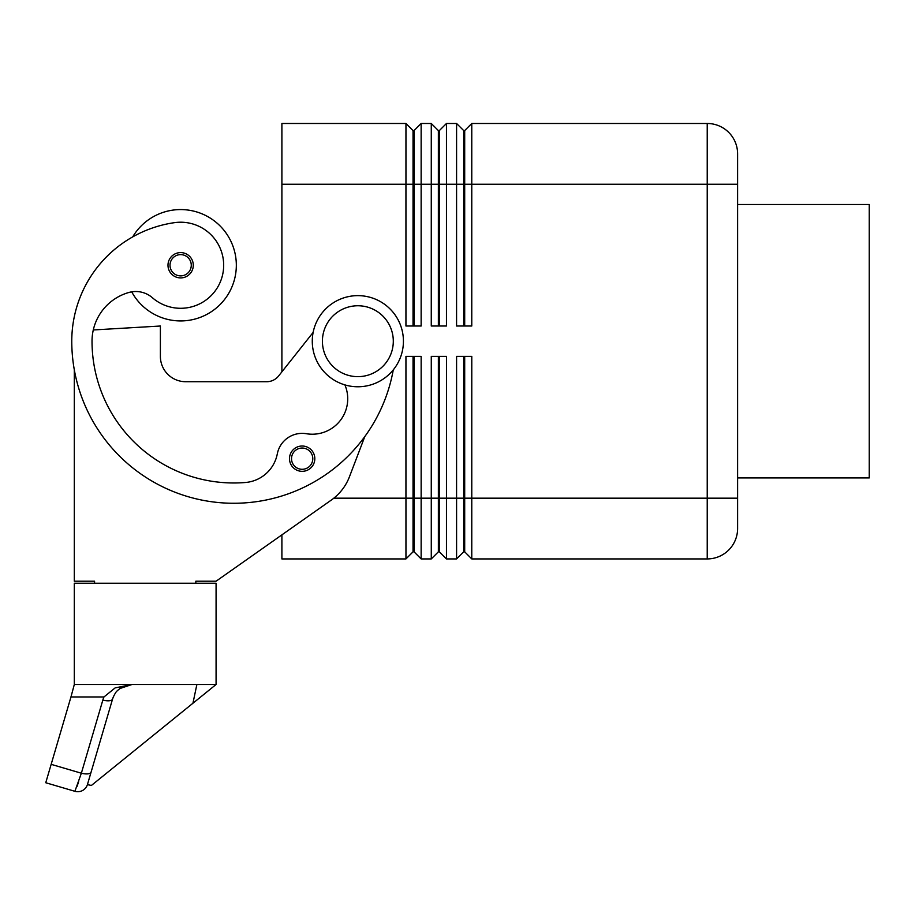 <?xml version="1.0" encoding="UTF-8"?>
<svg xmlns="http://www.w3.org/2000/svg" width="915" height="915" viewBox="0 0 915 915"><rect width="100%" height="100%" fill="white"/><g stroke="black" fill="none" stroke-linecap="round" stroke-linejoin="round"><path stroke-width="1.37" d="M180.632 277.908A12.661 12.661 0 0 0 193.294 265.258A12.661 12.661 0 0 0 180.632 252.597A12.661 12.661 0 0 0 167.983 265.258A12.661 12.661 0 0 0 180.632 277.908M405.951 326.015L421.14 326.015L421.14 123.479L414.06 130.571L414.06 326.015M413.042 326.015L413.042 130.571L414.06 130.571L421.14 123.479L431.274 123.479L431.262 326.015L446.463 326.015L446.463 123.479L439.372 130.571L439.372 326.015M281.9 371.81L281.9 123.479L405.951 123.479L405.951 184.247L438.365 184.247L438.365 130.571L439.372 130.571M413.042 130.571L405.951 123.479L281.9 123.468M431.274 123.479L438.365 130.571M463.676 326.015L463.676 130.571L464.694 130.571L464.694 326.015M446.463 123.479L456.585 123.479L456.574 326.015L471.774 326.015L471.774 123.479L464.694 130.571M456.585 123.479L463.676 130.571M413.042 356.393L413.042 498.172L405.951 498.172L405.951 558.928L413.042 551.837L414.06 551.837L414.06 356.393M414.06 551.837L421.14 558.928L421.152 356.393L405.951 356.393M438.365 356.393L438.365 551.837L439.372 551.837L446.463 558.928L446.474 356.393L431.274 356.393L431.262 498.172L413.042 498.172L413.042 551.837L405.951 558.928L332.534 558.928L405.951 558.928M446.463 558.928L456.585 558.928L456.585 498.172L439.372 498.172L439.372 356.393M421.14 558.928L431.274 558.928L431.274 498.172L439.372 498.172L439.372 551.837M438.365 551.837L431.274 558.928M463.676 356.393L463.676 551.837L464.694 551.837L464.694 356.393M464.694 551.837L471.774 558.928L471.785 356.393L456.585 356.393L456.574 498.172L707.226 498.172L707.226 558.928A30.378 30.378 0 0 0 737.604 528.55A30.378 30.378 0 0 1 707.226 558.928A30.378 30.378 0 0 0 737.604 528.55L737.604 153.857A30.378 30.378 0 0 0 707.226 123.479L471.774 123.479M463.676 551.837L456.585 558.928M357.856 305.759A35.445 35.445 0 0 0 322.412 341.204A35.445 35.445 0 0 0 357.856 376.648A35.445 35.445 0 0 0 393.301 341.204A35.445 35.445 0 0 0 357.856 305.759M357.856 295.637A45.567 45.567 0 0 0 312.278 341.204A45.567 45.567 0 0 0 357.856 386.771A45.567 45.567 0 0 0 403.424 341.204A45.567 45.567 0 0 0 357.856 295.637M471.774 558.928L707.226 558.928A30.378 30.378 0 0 0 737.604 528.55M131.703 291.851A55.701 55.701 0 0 0 236.333 265.258A55.701 55.701 0 0 0 132.709 236.882A119.762 119.762 0 0 0 71.77 341.204A119.762 119.762 0 0 1 174.525 222.654A43.039 43.039 0 0 1 221.922 277.417A43.039 43.039 0 0 1 152.393 297.73A25.311 25.311 0 0 0 128.912 292.468A50.634 50.634 0 0 0 92.026 341.204A141.768 141.768 0 0 0 245.392 482.502A35.445 35.445 0 0 0 277.302 453.886A25.311 25.311 0 0 1 306.376 433.721A35.445 35.445 0 0 0 344.898 384.895M302.156 446.017A12.661 12.661 0 0 0 289.495 458.678A12.661 12.661 0 0 0 302.156 471.328A12.661 12.661 0 0 0 314.817 458.678A12.661 12.661 0 0 0 302.156 446.017A12.661 12.661 0 0 0 289.495 458.678A12.661 12.661 0 0 0 302.156 471.328M119.865 688.538L132 684.5L115.141 687.897L103.955 696.967A28.811 26.592 180 0 0 102.846 700.078A9.505 3.431 -164 0 0 109.423 700.741M87.417 784.635L112.568 699.037A10.374 3.854 -163.4 0 1 109.434 700.741A9.505 3.431 -164 0 1 102.846 700.078L81.355 773.221A10.122 3.763 16.4 0 0 91.077 772.18L87.417 784.624L91.397 785.459L216.077 684.5L74.309 684.5L70.958 696.967L103.955 696.967M74.893 791.303L45.75 782.737L51.16 764.345L81.355 773.221L74.893 791.303A10.122 10.122 0 0 0 87.474 784.441L91.065 772.191M77.009 786.454A32.357 1.338 106.3 0 0 78.656 781.639M123.067 686.582C118.721 689.247 116.171 691.431 115.404 693.135A26.901 15.383 -92.6 0 0 113.689 696.246A26.901 15.383 -92.6 0 0 112.797 698.385A26.901 15.383 -92.6 0 0 112.568 699.037M281.9 558.939L332.534 558.928L281.9 558.939L281.9 534.863L216.077 581.208L331.31 500.07A50.634 50.634 0 0 0 349.461 476.738L364.799 436.558M405.94 184.247L405.94 326.015M405.94 356.393L405.94 498.172M737.604 477.916L869.25 477.916L869.25 204.491L737.604 204.491M192.939 703.235L196.874 684.5M51.16 764.345L70.958 696.967M74.309 684.5L74.309 583.232L216.077 583.232L216.077 684.5M195.821 583.232L195.821 581.208L216.077 581.208M74.309 369.74L74.309 581.208L94.565 581.208L94.565 583.232M313.147 332.408L278.618 375.962A15.189 15.189 0 0 1 266.711 381.715L185.699 381.715A25.311 25.311 0 0 1 160.388 356.393L160.388 326.015L93.296 329.96M393.267 369.877A162.024 162.024 0 0 1 71.77 341.204M737.604 153.857A30.378 30.378 0 0 0 707.226 123.479A30.378 30.378 0 0 1 737.604 153.857A30.378 30.378 0 0 0 707.226 123.479L707.226 184.247L737.604 184.247M438.365 326.015L438.365 184.247L707.226 184.247L707.226 498.172L737.604 498.172M180.632 254.622A10.637 10.637 0 0 1 191.269 265.258A10.637 10.637 0 0 1 180.632 275.884A10.637 10.637 0 0 1 170.007 265.258A10.637 10.637 0 0 1 180.632 254.622M281.9 184.247L405.951 184.247M302.156 469.303A10.637 10.637 0 0 1 291.519 458.678A10.637 10.637 0 0 1 302.156 448.041A10.637 10.637 0 0 1 312.793 458.678A10.637 10.637 0 0 1 302.156 469.303M405.951 498.172L333.838 498.172M113.632 696.224L112.762 698.408M123.651 686.296L132 684.5"/></g></svg>

